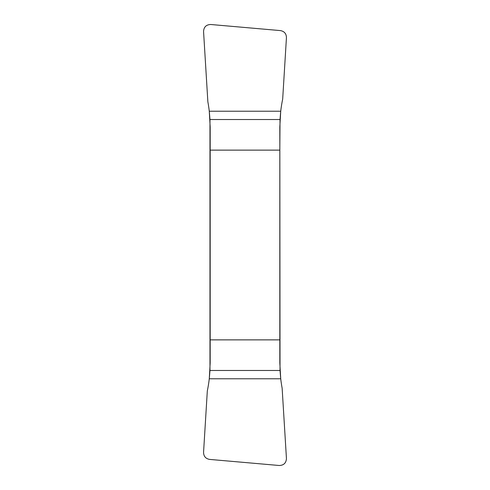 <?xml version="1.0" encoding="UTF-8"?>
<svg xmlns="http://www.w3.org/2000/svg" width="490" height="490" viewBox="0 0 490 490"><rect width="100%" height="100%" fill="white"/><g stroke="black" fill="none" stroke-linecap="round" stroke-linejoin="round"><path stroke-width="0.73" d="M210.179 339.87L210.179 150.13L279.821 150.13L279.821 339.87L210.179 339.87L210.179 363.004L209.273 378.776A137.623 137.623 0 0 1 207.319 390.91A137.623 137.623 0 0 0 209.273 378.776L209.977 370.483L280.023 370.483L279.821 126.996L280.727 111.224A137.623 137.623 0 0 1 282.681 99.09A137.623 137.623 0 0 0 280.727 111.224L280.023 119.517L209.977 119.517L209.977 370.483M203.558 452.393L207.319 390.91L203.558 452.393C203.687 456.355 205.702 458.695 209.604 459.406C205.702 458.695 203.687 456.355 203.558 452.393M279.239 465.5L209.604 459.406L279.239 465.5C283.765 465.341 286.166 463.007 286.442 458.487C286.166 463.007 283.765 465.347 279.239 465.5M280.023 370.483L280.727 378.776A137.623 137.623 0 0 0 282.136 388.16L286.442 458.487L282.136 388.16A137.623 137.623 0 0 1 280.727 378.776L279.821 363.004L279.821 339.87M209.977 119.517L209.273 111.224A137.623 137.623 0 0 0 207.864 101.84L203.558 31.513C203.834 26.993 206.235 24.653 210.761 24.5L280.396 30.594C284.298 31.305 286.313 33.645 286.442 37.608L282.681 99.09L286.442 37.608C286.313 33.645 284.298 31.305 280.396 30.594L210.761 24.5C206.235 24.659 203.834 26.993 203.558 31.513L207.864 101.84A137.623 137.623 0 0 1 209.273 111.224L210.179 126.996L210.179 150.13M279.821 150.13L280.023 119.517M280.727 378.776L209.273 378.776M209.273 111.224L280.727 111.224"/></g></svg>
